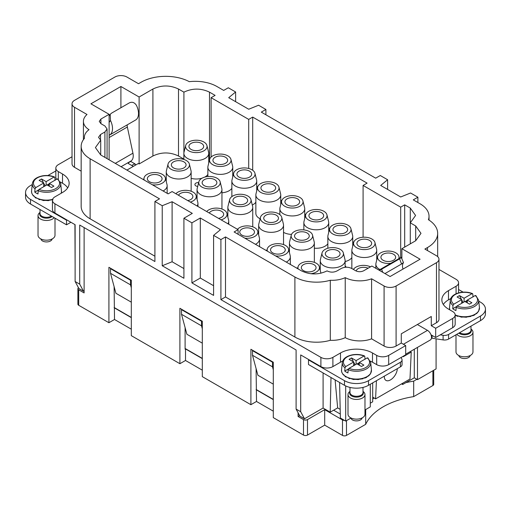 <?xml version="1.0" encoding="UTF-8"?>
<svg xmlns="http://www.w3.org/2000/svg" width="511" height="511" viewBox="0 0 511 511"><rect width="100%" height="100%" fill="white"/><g stroke="black" fill="none" stroke-linecap="round" stroke-linejoin="round"><path stroke-width="0.77" d="M372.691 382.873L372.691 401.812L370.29 403.198M370.29 384.259L370.29 406.89L364.975 409.963M350.891 418.094L345.692 421.096L345.692 385.933M339.591 382.458L340.383 418.03L345.692 421.096M342.677 361.098A22.625 13.062 180 0 0 340.492 362.21L332.891 366.598A8.483 4.899 0 0 1 320.895 366.598L300.698 354.934L300.698 411.738L296.099 409.087L299.893 416.126L304.499 418.784L323.093 408.046L330.202 412.147L337.656 407.899L340.192 409.362M287.086 198.83A7.371 4.254 0 0 0 284.927 201.819A7.371 4.254 0 0 0 289.462 205.761A7.371 4.254 0 0 0 297.504 204.841A7.371 4.254 0 0 0 299.663 201.819A7.371 4.254 0 0 0 295.103 197.904A7.371 4.254 0 0 0 287.086 198.83M311.084 212.685A7.371 4.254 0 0 0 308.925 215.674A7.371 4.254 0 0 0 313.46 219.615A7.371 4.254 0 0 0 321.502 218.702A7.371 4.254 0 0 0 323.661 215.674A7.371 4.254 0 0 0 319.1 211.758A7.371 4.254 0 0 0 311.084 212.685M335.082 226.539A7.371 4.254 0 0 0 332.923 229.528A7.371 4.254 0 0 0 337.458 233.476A7.371 4.254 0 0 0 345.5 232.556A7.371 4.254 0 0 0 347.659 229.528A7.371 4.254 0 0 0 343.098 225.613A7.371 4.254 0 0 0 335.082 226.539M359.08 240.394A7.371 4.254 0 0 0 356.921 243.383A7.371 4.254 0 0 0 361.456 247.33A7.371 4.254 0 0 0 369.498 246.411A7.371 4.254 0 0 0 371.657 243.383A7.371 4.254 0 0 0 367.096 239.467A7.371 4.254 0 0 0 359.08 240.394M383.078 254.248A7.371 4.254 0 0 0 380.919 257.237A7.371 4.254 0 0 0 385.454 261.185A7.371 4.254 0 0 0 393.496 260.265A7.371 4.254 0 0 0 395.655 257.237A7.371 4.254 0 0 0 391.094 253.322A7.371 4.254 0 0 0 383.078 254.248M265.886 221.237A7.371 4.254 0 0 0 273.928 222.157A7.371 4.254 0 0 0 278.469 218.216A7.371 4.254 0 0 0 276.31 215.22A7.371 4.254 0 0 0 268.294 214.301A7.371 4.254 0 0 0 263.733 218.216A7.371 4.254 0 0 0 265.886 221.237M296.687 239.02A7.371 4.254 0 0 0 304.728 239.94A7.371 4.254 0 0 0 309.264 235.999A7.371 4.254 0 0 0 307.105 233.003A7.371 4.254 0 0 0 299.088 232.077A7.371 4.254 0 0 0 294.528 235.999A7.371 4.254 0 0 0 296.687 239.02M327.481 256.803A7.371 4.254 0 0 0 335.523 257.716A7.371 4.254 0 0 0 340.064 253.775A7.371 4.254 0 0 0 337.905 250.786A7.371 4.254 0 0 0 329.889 249.86A7.371 4.254 0 0 0 325.328 253.775A7.371 4.254 0 0 0 327.481 256.803M368.067 268.237A7.371 4.254 0 0 0 360.721 267.63A7.371 4.254 0 0 0 356.186 271.015M235.092 203.461A7.371 4.254 0 0 0 243.134 204.374A7.371 4.254 0 0 0 247.669 200.433A7.371 4.254 0 0 0 245.51 197.444A7.371 4.254 0 0 0 237.494 196.518A7.371 4.254 0 0 0 232.933 200.433A7.371 4.254 0 0 0 235.092 203.461M204.291 185.678A7.371 4.254 0 0 0 212.333 186.598A7.371 4.254 0 0 0 216.875 182.657A7.371 4.254 0 0 0 214.716 179.661A7.371 4.254 0 0 0 206.7 178.735A7.371 4.254 0 0 0 202.139 182.657A7.371 4.254 0 0 0 204.291 185.678M173.497 167.895A7.371 4.254 0 0 0 181.539 168.815A7.371 4.254 0 0 0 186.074 164.874A7.371 4.254 0 0 0 183.915 161.878A7.371 4.254 0 0 0 175.899 160.959A7.371 4.254 0 0 0 171.338 164.874A7.371 4.254 0 0 0 173.497 167.895M263.088 184.976A7.371 4.254 0 0 0 260.929 187.965A7.371 4.254 0 0 0 265.465 191.906A7.371 4.254 0 0 0 273.506 190.986A7.371 4.254 0 0 0 275.665 187.965A7.371 4.254 0 0 0 271.105 184.049A7.371 4.254 0 0 0 263.088 184.976M239.091 171.115A7.371 4.254 0 0 0 236.932 174.11A7.371 4.254 0 0 0 241.467 178.052A7.371 4.254 0 0 0 249.509 177.132A7.371 4.254 0 0 0 251.668 174.11A7.371 4.254 0 0 0 247.107 170.195A7.371 4.254 0 0 0 239.091 171.115M215.093 157.26A7.371 4.254 0 0 0 212.934 160.256A7.371 4.254 0 0 0 217.469 164.197A7.371 4.254 0 0 0 225.511 163.277A7.371 4.254 0 0 0 227.67 160.256A7.371 4.254 0 0 0 223.109 156.34A7.371 4.254 0 0 0 215.093 157.26M191.095 143.406A7.371 4.254 0 0 0 188.936 146.401A7.371 4.254 0 0 0 193.471 150.343A7.371 4.254 0 0 0 201.513 149.423A7.371 4.254 0 0 0 203.672 146.401A7.371 4.254 0 0 0 199.111 142.48A7.371 4.254 0 0 0 191.095 143.406M303.483 270.658A7.371 4.254 0 0 0 311.525 271.577A7.371 4.254 0 0 0 316.066 267.63A7.371 4.254 0 0 0 313.907 264.641A7.371 4.254 0 0 0 305.891 263.714A7.371 4.254 0 0 0 301.33 267.63A7.371 4.254 0 0 0 303.483 270.658M272.689 252.875A7.371 4.254 0 0 0 280.731 253.795A7.371 4.254 0 0 0 285.266 249.853A7.371 4.254 0 0 0 283.107 246.858A7.371 4.254 0 0 0 275.09 245.932A7.371 4.254 0 0 0 270.53 249.853A7.371 4.254 0 0 0 272.689 252.875M241.888 235.092A7.371 4.254 0 0 0 249.93 236.012A7.371 4.254 0 0 0 254.472 232.071A7.371 4.254 0 0 0 252.313 229.075A7.371 4.254 0 0 0 244.296 228.155A7.371 4.254 0 0 0 239.736 232.071A7.371 4.254 0 0 0 241.888 235.092M218.529 218.363A7.371 4.254 0 0 0 223.671 214.288A7.371 4.254 0 0 0 221.512 211.299A7.371 4.254 0 0 0 209.28 213.023M187.729 200.58A7.371 4.254 0 0 0 192.877 196.511A7.371 4.254 0 0 0 190.718 193.516A7.371 4.254 0 0 0 178.48 195.24M149.499 181.75A7.371 4.254 0 0 0 157.541 182.67A7.371 4.254 0 0 0 162.076 178.729A7.371 4.254 0 0 0 159.917 175.739A7.371 4.254 0 0 0 151.901 174.813A7.371 4.254 0 0 0 147.34 178.729A7.371 4.254 0 0 0 149.499 181.75M110.913 268.454L110.51 268.69L130.509 280.232L130.509 284.851L131.314 287.808M110.51 268.69L110.51 273.308L130.509 284.851M273.296 384.144L257.902 375.253L252.498 355.279L252.498 350.661L272.497 362.21L272.9 361.98M252.498 355.279L272.497 366.828L272.497 362.21M181.91 309.442L181.507 309.672L201.506 321.221L201.506 325.839L202.305 328.797M181.507 309.672L181.507 314.291L201.506 325.839M330.202 412.147L331 377.501M337.656 407.899L335.107 379.884M281.983 203.582A10.75 6.202 0 0 0 294.572 207.9A10.75 6.202 0 0 0 302.934 200.957A10.75 6.202 0 0 0 302.608 200.088A10.75 6.202 0 0 0 291.526 195.649A10.75 6.202 0 0 0 281.657 200.957A10.75 6.202 0 0 0 281.983 203.582M305.98 217.437A10.75 6.202 0 0 0 318.57 221.755A10.75 6.202 0 0 0 326.931 214.812A10.75 6.202 0 0 0 326.606 213.943A10.75 6.202 0 0 0 315.523 209.504A10.75 6.202 0 0 0 305.655 214.812A10.75 6.202 0 0 0 305.98 217.437M329.978 231.291A10.75 6.202 0 0 0 342.568 235.609A10.75 6.202 0 0 0 350.929 228.666A10.75 6.202 0 0 0 350.603 227.797A10.75 6.202 0 0 0 339.521 223.358A10.75 6.202 0 0 0 329.652 228.666A10.75 6.202 0 0 0 329.978 231.291M353.976 245.146A10.75 6.202 0 0 0 366.566 249.464A10.75 6.202 0 0 0 374.927 242.521A10.75 6.202 0 0 0 374.601 241.652A10.75 6.202 0 0 0 363.519 237.213A10.75 6.202 0 0 0 353.65 242.521A10.75 6.202 0 0 0 353.976 245.146M398.727 258.732A10.75 6.202 0 0 0 398.925 256.381A10.75 6.202 0 0 0 398.599 255.506A10.75 6.202 0 0 0 387.517 251.067A10.75 6.202 0 0 0 377.648 256.381A10.75 6.202 0 0 0 377.974 259A10.75 6.202 0 0 0 390.851 263.28M260.789 219.979A10.75 6.202 0 0 0 273.379 224.297A10.75 6.202 0 0 0 281.74 217.354A10.75 6.202 0 0 0 281.414 216.485A10.75 6.202 0 0 0 270.325 212.039A10.75 6.202 0 0 0 260.457 217.354A10.75 6.202 0 0 0 260.789 219.979M291.583 237.756A10.75 6.202 0 0 0 304.173 242.073A10.75 6.202 0 0 0 312.534 235.137A10.75 6.202 0 0 0 312.208 234.262A10.75 6.202 0 0 0 301.126 229.822A10.75 6.202 0 0 0 291.257 235.137A10.75 6.202 0 0 0 291.583 237.756M322.384 255.538A10.75 6.202 0 0 0 334.973 259.856A10.75 6.202 0 0 0 343.335 252.913A10.75 6.202 0 0 0 343.002 252.044A10.75 6.202 0 0 0 331.92 247.605A10.75 6.202 0 0 0 322.051 252.913A10.75 6.202 0 0 0 322.384 255.538M370.469 266.851A10.75 6.202 0 0 0 353.401 269.438M229.988 202.196A10.75 6.202 0 0 0 242.578 206.514A10.75 6.202 0 0 0 250.939 199.571A10.75 6.202 0 0 0 250.614 198.702A10.75 6.202 0 0 0 239.531 194.263A10.75 6.202 0 0 0 229.663 199.571A10.75 6.202 0 0 0 229.988 202.196M199.194 184.414A10.75 6.202 0 0 0 211.784 188.731A10.75 6.202 0 0 0 220.145 181.795A10.75 6.202 0 0 0 219.819 180.926A10.75 6.202 0 0 0 208.731 176.48A10.75 6.202 0 0 0 198.862 181.795A10.75 6.202 0 0 0 199.194 184.414M168.394 166.637A10.75 6.202 0 0 0 180.983 170.955A10.75 6.202 0 0 0 189.345 164.012A10.75 6.202 0 0 0 189.019 163.143A10.75 6.202 0 0 0 177.937 158.697A10.75 6.202 0 0 0 168.068 164.012A10.75 6.202 0 0 0 168.394 166.637M257.985 189.728A10.75 6.202 0 0 0 270.575 194.046A10.75 6.202 0 0 0 278.936 187.103A10.75 6.202 0 0 0 278.61 186.234A10.75 6.202 0 0 0 267.528 181.795A10.75 6.202 0 0 0 257.659 187.103A10.75 6.202 0 0 0 257.985 189.728M233.987 175.873A10.75 6.202 0 0 0 246.577 180.191A10.75 6.202 0 0 0 254.938 173.248A10.75 6.202 0 0 0 254.612 172.379A10.75 6.202 0 0 0 243.53 167.94A10.75 6.202 0 0 0 233.661 173.248A10.75 6.202 0 0 0 233.987 175.873M209.989 162.019A10.75 6.202 0 0 0 222.579 166.337A10.75 6.202 0 0 0 230.94 159.394A10.75 6.202 0 0 0 230.614 158.525A10.75 6.202 0 0 0 219.532 154.079A10.75 6.202 0 0 0 209.663 159.394A10.75 6.202 0 0 0 209.989 162.019M185.991 148.164A10.75 6.202 0 0 0 198.581 152.482A10.75 6.202 0 0 0 206.942 145.539A10.75 6.202 0 0 0 206.616 144.67A10.75 6.202 0 0 0 195.534 140.225A10.75 6.202 0 0 0 185.665 145.539A10.75 6.202 0 0 0 185.991 148.164M310.752 273.736A10.75 6.202 0 0 0 319.337 266.768A10.75 6.202 0 0 0 319.005 265.899A10.75 6.202 0 0 0 307.922 261.46A10.75 6.202 0 0 0 298.054 266.768A10.75 6.202 0 0 0 298.194 268.978M275.601 255.928A10.75 6.202 0 0 0 288.536 248.991A10.75 6.202 0 0 0 288.21 248.122A10.75 6.202 0 0 0 277.128 243.677A10.75 6.202 0 0 0 267.259 248.991A10.75 6.202 0 0 0 267.4 251.195M244.801 238.145A10.75 6.202 0 0 0 257.742 231.208A10.75 6.202 0 0 0 257.416 230.34A10.75 6.202 0 0 0 248.059 225.907A10.75 6.202 0 0 0 237.494 229.311M221.116 219.851A10.75 6.202 0 0 0 226.941 213.426A10.75 6.202 0 0 0 226.616 212.557A10.75 6.202 0 0 0 217.264 208.124A10.75 6.202 0 0 0 206.693 211.528M190.316 202.075A10.75 6.202 0 0 0 196.147 195.649A10.75 6.202 0 0 0 195.822 194.78A10.75 6.202 0 0 0 186.464 190.348A10.75 6.202 0 0 0 175.899 193.746M152.412 184.803A10.75 6.202 0 0 0 165.347 177.866A10.75 6.202 0 0 0 165.021 176.998A10.75 6.202 0 0 0 153.939 172.558A10.75 6.202 0 0 0 144.07 177.866A10.75 6.202 0 0 0 144.211 180.07M130.912 280.002L130.509 280.232M110.51 273.308L115.914 293.282L131.314 302.173M252.498 350.661L252.9 350.431M273.296 369.785L272.497 366.828M201.902 320.991L201.506 321.221M181.507 314.291L186.905 334.271L202.305 343.156M414.287 349.249L414.287 377.795L417.487 379.641L436.081 368.904L436.081 338.831M417.487 379.641L417.487 347.397M414.287 377.795L402.687 384.496L402.687 383.244M401.608 383.87L402.687 384.496M323.093 408.046L323.093 372.947M332.891 357.361L340.492 352.973A22.625 13.062 180 0 1 369.485 351.517A22.625 13.062 180 0 1 372.487 352.973L376.69 355.394A8.483 4.899 180 0 0 388.686 355.394L405.689 345.583L401.288 343.041L401.288 333.804L431.284 316.488L431.284 325.724L436.483 322.722L436.483 262.68L396.089 286.007A8.483 4.899 0 0 1 384.087 286.007L371.593 278.789L371.593 338.831A21.494 12.411 180 0 1 345.225 337.675A20.925 12.085 180 0 1 330.291 340.3A30.545 17.636 180 0 1 294.898 337.036L225.504 296.974L220.905 299.631L320.895 357.361A8.483 4.899 0 0 0 332.891 357.361L332.891 366.598M370.309 361.098A22.625 13.062 180 0 1 372.487 362.21L376.69 364.63L376.69 355.394M388.686 355.394L388.686 364.63A8.483 4.899 180 0 1 376.69 364.63M456.08 293.761L456.08 286.237L448.486 290.625A22.625 13.062 0 0 0 441.855 299.861A22.625 13.062 0 0 0 445.962 307.36A22.625 13.062 0 0 0 448.486 309.098L452.682 311.525A8.483 4.899 180 0 1 455.167 314.987A8.483 4.899 180 0 1 452.682 318.449L452.682 327.685A8.483 4.899 180 0 0 455.167 324.223L455.167 314.987M443.318 304.479A22.625 13.062 0 0 1 448.486 299.861L450.747 298.552M134.31 163.967L135.511 164.657M302.934 200.957L304.613 207.747A12.443 7.186 180 0 1 304.741 208.763A12.443 7.186 180 0 1 301.094 213.841A12.443 7.186 180 0 1 280.354 210.788A12.443 7.186 180 0 1 279.856 208.763A12.443 7.186 180 0 1 279.977 207.747L281.657 200.957M326.931 214.812L328.611 221.602A12.443 7.186 180 0 1 328.739 222.617A12.443 7.186 180 0 1 325.092 227.702A12.443 7.186 180 0 1 304.352 224.642A12.443 7.186 180 0 1 303.853 222.617A12.443 7.186 180 0 1 303.975 221.602L305.655 214.812M350.929 228.666L352.609 235.456A12.443 7.186 180 0 1 352.737 236.472A12.443 7.186 180 0 1 349.09 241.556A12.443 7.186 180 0 1 328.349 238.496A12.443 7.186 180 0 1 327.851 236.472A12.443 7.186 180 0 1 327.973 235.456L329.652 228.666M374.927 242.521L376.607 249.311A12.443 7.186 180 0 1 376.735 250.326A12.443 7.186 180 0 1 373.087 255.411A12.443 7.186 180 0 1 352.347 252.351A12.443 7.186 180 0 1 351.849 250.326A12.443 7.186 180 0 1 351.97 249.311L353.65 242.521M380.005 269.546A12.443 7.186 180 0 1 376.345 266.205A12.443 7.186 180 0 1 375.847 264.181A12.443 7.186 180 0 1 375.968 263.165L377.648 256.381M281.74 217.354L283.42 224.144A12.443 7.186 180 0 1 283.541 225.159A12.443 7.186 180 0 1 279.9 230.237A12.443 7.186 180 0 1 259.16 227.184A12.443 7.186 180 0 1 258.655 225.159A12.443 7.186 180 0 1 258.777 224.144L260.457 217.354M312.534 235.137L314.214 241.92A12.443 7.186 180 0 1 314.342 242.942A12.443 7.186 180 0 1 310.694 248.02A12.443 7.186 180 0 1 289.954 244.961A12.443 7.186 180 0 1 289.45 242.942A12.443 7.186 180 0 1 289.577 241.92L291.257 235.137M343.335 252.913L345.014 259.703A12.443 7.186 180 0 1 345.136 260.719A12.443 7.186 180 0 1 341.495 265.803A12.443 7.186 180 0 1 320.755 262.743A12.443 7.186 180 0 1 320.25 260.719A12.443 7.186 180 0 1 320.371 259.703L322.051 252.913M250.939 199.571L252.619 206.361A12.443 7.186 180 0 1 252.747 207.377A12.443 7.186 180 0 1 249.1 212.461A12.443 7.186 180 0 1 228.36 209.401A12.443 7.186 180 0 1 227.855 207.377A12.443 7.186 180 0 1 227.983 206.361L229.663 199.571M220.145 181.795L221.825 188.578A12.443 7.186 180 0 1 221.946 189.6A12.443 7.186 180 0 1 218.306 194.678A12.443 7.186 180 0 1 197.565 191.619A12.443 7.186 180 0 1 197.061 189.6A12.443 7.186 180 0 1 197.182 188.578L198.862 181.795M189.345 164.012L191.025 170.802A12.443 7.186 180 0 1 191.152 171.817A12.443 7.186 180 0 1 187.505 176.895A12.443 7.186 180 0 1 166.765 173.842A12.443 7.186 180 0 1 166.26 171.817A12.443 7.186 180 0 1 166.388 170.802L168.068 164.012M278.936 187.103L280.616 193.893A12.443 7.186 180 0 1 280.743 194.908A12.443 7.186 180 0 1 277.096 199.986A12.443 7.186 180 0 1 256.356 196.933A12.443 7.186 180 0 1 255.858 194.908A12.443 7.186 180 0 1 255.979 193.893L257.659 187.103M254.938 173.248L256.618 180.038A12.443 7.186 180 0 1 256.746 181.054A12.443 7.186 180 0 1 253.098 186.132A12.443 7.186 180 0 1 232.358 183.079A12.443 7.186 180 0 1 231.86 181.054A12.443 7.186 180 0 1 231.981 180.038L233.661 173.248M230.94 159.394L232.62 166.184A12.443 7.186 180 0 1 232.748 167.199A12.443 7.186 180 0 1 229.1 172.277A12.443 7.186 180 0 1 208.36 169.224A12.443 7.186 180 0 1 207.862 167.199A12.443 7.186 180 0 1 207.983 166.184L209.663 159.394M206.942 145.539L208.622 152.329A12.443 7.186 180 0 1 208.75 153.345A12.443 7.186 180 0 1 205.103 158.423A12.443 7.186 180 0 1 184.362 155.363A12.443 7.186 180 0 1 183.864 153.345A12.443 7.186 180 0 1 183.986 152.329L185.665 145.539M288.536 248.991L290.216 255.781A12.443 7.186 180 0 1 290.344 256.797A12.443 7.186 180 0 1 286.697 261.875A12.443 7.186 180 0 1 286.288 262.098M257.742 231.208L259.422 237.998A12.443 7.186 180 0 1 259.543 239.014A12.443 7.186 180 0 1 255.902 244.092A12.443 7.186 180 0 1 255.494 244.322M226.941 213.426L228.621 220.215A12.443 7.186 180 0 1 228.749 221.231A12.443 7.186 180 0 1 227.932 223.792M196.147 195.649L197.827 202.439A12.443 7.186 180 0 1 197.949 203.455A12.443 7.186 180 0 1 197.137 206.01M165.347 177.866L167.027 184.656A12.443 7.186 180 0 1 167.154 185.672A12.443 7.186 180 0 1 163.507 190.75A12.443 7.186 180 0 1 163.098 190.98M114.113 307.481L131.314 317.414M185.103 348.47L202.305 358.396M256.1 389.459L273.296 399.385M456.08 286.237A8.483 4.899 0 0 0 458.565 282.775A8.483 4.899 0 0 0 456.08 279.306L438.968 269.431M458.418 292.924A8.483 4.899 0 0 0 458.565 292.011L458.565 282.775M388.686 364.63L405.689 354.819L405.689 345.583M100.712 140.18L100.712 154.961L95.41 147.57L100.712 140.18L98.527 137.293L100.514 134.521L104.915 131.985L107.067 128.983L104.915 125.981L100.916 123.668L99.255 121.363L100.916 119.05L109.111 114.317L90.913 103.81L120.909 86.493L120.909 107.751M431.016 334.807L435.685 337.503L452.682 327.685M435.685 337.503L435.685 328.266L452.682 318.449M120.909 86.493L139.113 97.001L152.91 89.035C161.444 84.979 169.971 84.979 178.505 89.035L183.909 92.152C192.436 88.096 200.97 88.096 209.504 92.152L215.105 95.385L211.107 97.69L248.704 119.395L252.702 117.089L367.09 183.13L363.091 185.442L400.688 207.147L404.686 204.834L410.288 208.073L415.59 215.457L410.288 222.847L415.686 225.964L420.987 233.355L415.686 240.745L401.889 248.71L420.087 259.218L390.091 276.534L371.887 266.033L363.691 270.766C361.022 272.031 358.358 272.031 355.688 270.766L351.689 268.454C348.227 266.812 344.759 266.812 341.291 268.454L336.896 270.996C333.696 272.516 330.496 272.516 327.296 270.996L327.091 270.881C318.564 274.931 310.03 274.931 301.496 270.881L234.102 231.968L238.1 229.663L238.1 234.281M304.499 418.784L300.698 411.738M78.918 288.549L83.517 291.2L79.716 284.161L75.117 281.504L78.918 288.549M83.517 291.2L84.117 290.855M79.716 284.161L79.716 225.044L296.099 349.971L296.099 409.087M294.898 337.036L294.898 277L225.504 236.932L220.905 239.589L213.585 235.367L213.585 295.403L191.906 282.89L191.906 222.847L183.909 218.229L183.909 278.271L162.23 265.752L172.105 261.76L183.909 268.569M191.906 282.89L200.306 278.041L213.585 285.706M401.288 343.041L396.089 346.043A8.483 4.899 180 0 1 384.087 346.043L371.593 338.831M435.685 328.266L431.284 325.724M436.483 262.68A8.483 4.899 0 0 0 438.968 259.218L438.968 319.26A8.483 4.899 180 0 1 436.483 322.722M303.847 229.912A12.443 7.186 0 0 0 303.853 229.905L303.853 222.617M283.541 232.345A12.443 7.186 0 0 0 291.513 234.408M314.342 248.186A12.443 7.186 0 0 0 325.092 246.174A12.443 7.186 0 0 0 327.851 243.76M345.136 261.562A12.443 7.186 0 0 0 349.09 260.029A12.443 7.186 0 0 0 351.849 257.614M283.439 244.552A12.443 7.186 0 0 0 283.541 243.632L283.541 225.159M259.543 246.302A12.443 7.186 0 0 0 260.073 246.966M265.324 249.994A12.443 7.186 0 0 0 266.908 250.396M314.239 262.328A12.443 7.186 0 0 0 314.342 261.415L314.342 242.942M290.344 264.078A12.443 7.186 0 0 0 290.874 264.743M296.125 267.777A12.443 7.186 0 0 0 297.709 268.179M252.645 226.769A12.443 7.186 0 0 0 252.747 225.849L252.747 207.377M221.844 208.993A12.443 7.186 0 0 0 221.946 208.073L221.946 189.6M191.05 191.21A12.443 7.186 0 0 0 191.152 190.29L191.152 171.817M167.154 192.96A12.443 7.186 0 0 0 167.685 193.624M255.858 194.908L255.858 213.381A12.443 7.186 0 0 0 260.105 218.791M252.293 205.032A12.443 7.186 0 0 0 253.098 204.604A12.443 7.186 0 0 0 255.858 202.196M221.946 192.794A12.443 7.186 0 0 0 229.1 190.75A12.443 7.186 0 0 0 231.86 188.342M191.152 178.358A12.443 7.186 0 0 0 202.088 178.179M204.707 177.119A12.443 7.186 0 0 0 205.103 176.895A12.443 7.186 0 0 0 207.862 174.487M198.67 182.568A3.392 1.961 0 0 0 195.905 183.13A3.392 1.961 0 0 0 194.908 184.516A3.392 1.961 0 0 0 197.712 186.445M346.068 267.221A3.392 1.961 0 0 0 345.136 266.059M75.117 264.877L74.919 224.585M70.914 222.272L66.519 224.814L66.519 220.196L66.915 219.966L75.117 224.699L75.117 281.504M56.536 179.31A8.483 4.899 180 0 1 55.833 177.362L55.833 168.125A8.483 4.899 180 0 1 58.318 164.657L72.032 156.743M60.253 181.942L62.514 183.245L62.514 174.008L58.318 171.587A8.483 4.899 180 0 1 55.833 168.125M62.514 183.245A22.625 13.062 180 0 1 65.038 184.982A22.625 13.062 180 0 1 67.682 187.863M62.514 174.008A22.625 13.062 180 0 1 65.038 175.746A22.625 13.062 180 0 1 69.145 183.245A22.625 13.062 180 0 1 62.514 192.481L54.92 196.869A8.483 4.899 0 0 0 52.435 200.338A8.483 4.899 0 0 0 54.92 203.8L154.91 261.53L154.91 201.487L162.23 205.716L162.23 265.752M52.435 200.338L52.435 209.574A8.483 4.899 0 0 0 54.92 213.036L54.92 203.8M81.166 171.153L74.517 167.314A8.483 4.899 180 0 1 72.032 163.852L72.032 103.81A8.483 4.899 0 0 1 74.517 100.348L114.911 77.027A8.483 4.899 0 0 1 126.913 77.027L138.513 83.721L141.113 82.22A34.786 20.082 0 0 1 189.313 81.671A30.545 17.636 0 0 1 216.9 86.493L223.703 90.415L228.302 87.764L235.622 91.986L235.622 101.683M387.606 189.434L387.606 179.738L380.286 175.509L375.687 178.167L261.3 112.126L265.899 109.469L258.579 105.24L248.704 109.239L228.704 97.69L235.622 91.986M265.899 109.469L265.899 114.777M438.968 259.218A8.483 4.899 0 0 0 436.483 255.756L424.884 249.055L427.483 247.554A34.786 20.082 0 0 0 437.672 233.355A34.786 20.082 0 0 0 428.435 219.724A30.545 17.636 0 0 0 429.029 216.268A30.545 17.636 0 0 0 420.087 203.8L413.284 199.871L417.883 197.214L410.569 192.992L400.688 196.984L380.689 185.442L387.606 179.738M417.883 197.214L417.883 202.528M238.1 229.663L172.105 191.561L168.106 193.867L100.712 154.961M401.889 248.71L401.889 258.374M410.288 208.073L410.288 243.862M404.686 204.834L404.686 247.094M400.688 207.147L400.688 257.601M363.091 185.442L363.091 237.238M252.702 117.089L252.702 170.252M256.746 186.394L257.704 186.943M280.743 200.248L281.702 200.797M304.741 214.103L305.699 214.652M328.739 227.957L329.697 228.506M352.737 241.812L353.695 242.361M248.704 119.395L248.704 168.464M211.107 97.69L211.107 157.062M208.75 158.704L209.708 159.234M183.909 92.152L183.909 152.732M139.113 97.001L139.113 163.967L152.91 156.002C161.444 151.946 169.971 151.946 178.505 156.002L183.864 159.093M72.032 103.81A8.483 4.899 0 0 0 74.517 107.272L87.017 114.49A21.494 12.411 0 0 0 83.421 121.363A21.494 12.411 0 0 0 89.016 129.711A20.925 12.085 0 0 0 84.385 137.293A20.925 12.085 0 0 0 84.462 138.334A30.545 17.636 0 0 0 81.166 146.299A30.545 17.636 0 0 0 90.115 158.768L159.509 198.836L154.91 201.487M81.166 146.299L81.166 206.342A30.545 17.636 0 0 0 90.115 218.81L90.115 158.768M154.91 256.215L90.115 218.81M220.905 239.589L220.905 299.631M66.915 219.966L54.92 213.036M162.23 205.716L172.105 201.717L172.105 261.76M172.105 201.717L192.308 213.381L183.909 218.229M191.906 222.847L200.306 217.999L200.306 278.041M200.306 217.999L220.503 229.663L213.585 235.367M225.504 236.932L225.504 296.974M330.291 340.3L330.291 280.264A20.925 12.085 0 0 0 345.225 277.633A21.494 12.411 0 0 0 371.593 278.789M294.898 277A30.545 17.636 0 0 0 330.291 280.264M345.225 337.675L345.225 277.633M130.471 161.284L135.108 163.967L135.709 165.002M126.913 170.086L138.309 163.501L139.113 163.967M109.111 114.317L109.111 159.809M372.691 397.053L375.579 398.893L409.975 379.034L411.234 352.092L403.236 356.71L403.256 356.224M376.428 380.721L375.579 398.893M384.342 376.147A9.166 5.008 122.5 0 0 385.888 380.35A9.166 5.008 122.5 0 0 396.344 372.826A9.166 5.008 122.5 0 0 397.309 368.661M410.346 351.523L411.234 352.092M440.265 334.858L443.101 335.293A5.659 3.264 0 0 0 448.569 334.45L480.481 316.028A16.972 9.798 0 0 0 485.45 309.098A16.972 9.798 0 0 0 480.481 302.167L478.75 301.171M458.565 289.52L463.119 292.145M458.143 316.047L457.799 315.868L458.028 316.175M308.893 359.667L308.497 359.897L344.491 380.682A16.972 9.798 0 0 0 368.488 380.682L400.407 362.254A5.659 3.264 0 0 0 402.061 359.948A5.659 3.264 0 0 0 401.87 359.099L401.109 357.464M350.15 378.396L349.811 378.217L350.035 378.523M431.463 338.154A2.83 1.635 0 0 1 432.063 338.205L443.101 339.911A5.659 3.264 0 0 0 448.569 339.068L480.481 320.646A16.972 9.798 0 0 0 485.45 313.716L485.45 309.098M308.497 359.897L308.497 364.515L344.491 385.3A16.972 9.798 0 0 0 368.488 385.3L400.407 366.872A5.659 3.264 0 0 0 402.061 364.567L402.061 359.948M405.689 354.212L430.339 339.975A5.71 3.296 -120 0 0 431.214 335.401A5.71 3.296 -120 0 0 427.483 330.368L417.366 324.523M400.515 257.857C402.036 256.873 401.729 257.205 399.596 258.841L401.55 264.002L403.46 262.533L402.809 263.906A8.483 4.899 -120 0 0 403.007 269.08M401.55 264.002L384.962 273.577M379.36 270.345L381.596 269.233L382.765 272.306M399.596 258.841L381.596 269.233M378.99 270.127L401.205 257.308L403.466 262.533M133.314 166.388L128.51 163.622L128.51 162.696A1.131 0.652 0 0 0 128.178 163.156A1.131 0.652 0 0 0 128.51 163.622M55.833 170.942L47.881 175.535M32.25 184.56L30.519 185.557A16.972 9.798 0 0 0 25.55 192.481A16.972 9.798 0 0 0 30.519 199.411L66.519 220.196M40.184 199.437L39.839 199.252L40.069 199.565M128.51 162.696L130.714 161.425M131.71 165.468L134.712 163.737M66.519 224.814L30.519 204.03L30.519 199.411M25.55 192.481L25.55 197.105A16.972 9.798 0 0 0 30.519 204.03M109.584 135.045A14.142 8.163 60 0 0 110.485 120.424L110.204 114.349L111.404 113.238L129.404 102.845C132.215 101.6 134.578 102.462 136.482 105.413A14.142 8.163 60 0 1 135.581 120.034L109.584 135.045A14.142 8.163 60 0 1 109.111 135.281M115.288 163.373L132.937 153.185L127.348 127.022A5.659 3.264 60 0 1 127.271 124.831M132.937 153.185A11.312 6.534 60 0 1 130.893 161.042L121.069 166.714M52.154 238.944A5.659 3.264 180 0 1 48.111 241.799A5.659 3.264 180 0 1 40.88 238.944M54.172 217.686A8.483 4.899 180 0 1 48.909 220.279A8.483 4.899 180 0 1 38.031 215.578L38.031 235.284A8.483 4.899 0 0 0 48.909 239.985A8.483 4.899 0 0 0 55.003 235.284L55.003 218.165M38.031 215.578A8.483 4.899 180 0 1 40.011 212.429M49.318 186.247L49.318 183.481L57.219 178.92A13.069 7.544 180 0 1 50.199 190.488A13.069 7.544 180 0 1 39.021 189.428L38.21 190.737L37.974 193.956A14.525 8.387 180 0 1 34.774 192.104L35.01 188.885L35.821 187.575L43.716 183.015L39.117 180.364L41.519 178.978L46.118 181.629L54.019 177.068L54.824 177.445L55.06 180.389M57.219 178.92L58.024 179.291M61.269 193.203L61.473 190.942A14.985 8.649 180 0 1 61.186 193.254M52.461 199.935L53.023 199.807M52.607 199.673L48.507 200.401M35.821 187.575A13.069 7.544 180 0 1 42.841 176.008A13.069 7.544 180 0 1 54.019 177.068L54.824 177.445M46.118 181.629L46.118 185.327M47.121 184.982L49.318 183.711M47.517 185.212L48.449 184.675L49.318 185.18M49.318 183.481L53.917 186.132L51.515 187.518L46.916 184.861L39.021 189.428M31.816 193.292L33.304 195.917L33.228 195.509L34.09 196.02M35.987 198.006L33.228 195.509M36.594 198.07L36.019 197.68L36.594 198.07M39.756 199.635L36.019 197.68M44.131 200.363L43.256 200.478L39.839 199.252M44.17 200.369L48.666 200.599M48.462 200.408L47.81 200.657M34.774 192.104L38.485 189.964M43.716 183.015L43.716 186.713M41.519 178.978L43.518 182.9M43.716 183.296L45.198 185.857M48.136 185.57L48.449 184.675M43.716 186.419L44.949 185.71M362.127 417.902A5.659 3.264 180 0 1 358.083 420.764A5.659 3.264 180 0 1 350.853 417.902M348.004 394.537L348.004 414.242A8.483 4.899 0 0 0 358.882 418.943A8.483 4.899 0 0 0 364.975 414.242L364.975 394.537A8.483 4.899 180 0 1 358.882 399.238A8.483 4.899 180 0 1 348.004 394.537A8.483 4.899 180 0 1 349.984 391.394M362.995 391.394A8.483 4.899 180 0 1 364.975 394.537M359.29 365.212L359.29 362.44L367.192 357.879A13.069 7.544 180 0 1 360.172 369.447A13.069 7.544 180 0 1 348.994 368.386L348.183 369.696L347.946 372.915A14.525 8.387 180 0 1 344.746 371.069L344.982 367.85L345.794 366.54L353.689 361.98L349.09 359.322L351.491 357.936L356.09 360.594L363.992 356.033L364.797 356.41L365.033 359.354M367.192 357.879L367.997 358.256M362.618 378.619L363.417 378.14C365.046 378.121 365.953 377.808 366.132 377.195M366.163 377.175L368.725 375.847L370.564 373.707L371.446 369.907A14.985 8.649 180 0 1 360.709 378.74A14.985 8.649 180 0 1 341.533 369.907L342.325 362.542A14.193 8.195 180 0 0 344.982 367.85M358.479 379.36L362.995 378.766M345.794 366.54A13.069 7.544 180 0 1 352.814 354.973A13.069 7.544 180 0 1 363.992 356.033L364.797 356.41M356.09 360.594L356.09 364.286M357.093 363.941L359.29 362.669M357.489 364.171L358.422 363.634L359.29 364.139M359.29 362.44L363.889 365.097L361.488 366.483L356.889 363.826L348.994 368.386M341.789 372.251L343.277 374.876L343.2 374.467L344.063 374.985M345.96 376.965L343.2 374.467M346.567 377.029L345.992 376.645L346.567 377.029M349.728 378.594L345.992 376.645M354.104 379.328L353.229 379.437L349.811 378.217M354.142 379.328L358.639 379.564M358.435 379.366L357.783 379.622M344.746 371.069L348.457 368.929M353.689 361.98L353.689 365.672M351.491 357.936L353.491 361.858M353.689 362.254L355.171 364.816M358.109 364.528L358.422 363.634M353.689 365.384L354.921 364.669M470.12 355.554A5.659 3.264 180 0 1 466.077 358.415A5.659 3.264 180 0 1 458.846 355.554M455.997 334.775L455.997 351.894A8.483 4.899 0 0 0 466.869 356.595A8.483 4.899 0 0 0 472.969 351.894L472.969 332.188A8.483 4.899 180 0 1 466.869 336.89A8.483 4.899 180 0 1 456.828 334.303M470.989 329.046A8.483 4.899 180 0 1 472.969 332.188M467.284 302.863L467.284 300.091L475.179 295.53A13.069 7.544 180 0 1 468.159 307.098A13.069 7.544 180 0 1 456.981 306.038L456.176 307.347L455.94 310.567A14.525 8.387 180 0 1 452.74 308.721L452.976 305.501L453.781 304.192L461.682 299.631L457.083 296.974L459.485 295.588L464.084 298.245L471.979 293.684L472.79 294.061L473.026 297.006M475.179 295.53L475.99 295.907M470.612 316.271L471.41 315.798C473.039 315.772 473.94 315.459 474.119 314.846M474.151 314.827L476.718 313.499L478.552 311.359L479.439 307.558A14.985 8.649 180 0 1 468.702 316.392A14.985 8.649 180 0 1 455.167 314.872M466.466 317.018L470.989 316.418M453.781 304.192A13.069 7.544 180 0 1 460.801 292.624A13.069 7.544 180 0 1 471.979 293.684L472.79 294.061M464.084 298.245L464.084 301.937M465.08 301.592L467.284 300.321M465.483 301.822L466.409 301.286L467.284 301.79M467.284 300.091L471.883 302.748L469.481 304.134L464.882 301.477L456.981 306.038M457.715 316.245L455.167 315.204M462.091 316.98L461.222 317.095L457.799 315.868M462.136 316.98L466.626 317.216M466.428 317.018L465.777 317.274M452.74 308.721L456.444 306.581M461.682 299.631L461.682 303.323M459.485 295.588L461.478 299.516M461.682 299.906L463.164 302.467M466.102 302.18L466.409 301.286M461.682 303.036L462.909 302.327M84.117 227.587L84.117 292.937L78.713 289.814A2.83 1.635 0 0 1 77.889 288.664A2.83 1.635 0 0 1 78.451 287.687M299.612 415.603L298.098 416.478L298.098 412.792M405.875 382.65A67.874 39.187 180 0 1 413.686 381.142L413.686 396.619A67.874 39.187 180 0 0 365.691 424.328L346.49 435.41L346.49 420.63M365.691 409.547L365.691 424.328M372.691 399.187A67.874 39.187 180 0 1 374.039 397.916M346.49 435.41A2.83 1.635 0 0 1 342.491 435.41L324.696 425.133L307.494 435.065A2.83 1.635 0 0 1 303.496 435.065L273.296 417.628L273.296 362.21L250.901 349.275L250.901 404.699L256.503 401.467L256.1 368.597M273.296 399.615L256.503 389.919M273.296 411.163L256.503 401.467M77.889 288.664L77.889 304.134A2.83 1.635 0 0 0 78.713 305.291L108.913 322.722L108.913 267.304L131.314 280.232L131.314 335.657L179.904 363.711L179.904 308.293L202.305 321.221L202.305 376.639L250.901 404.699M202.305 358.633L185.506 348.93L185.103 349.16L185.103 327.608M202.305 370.175L185.506 360.479L185.506 348.93M179.904 363.711L185.506 360.479M108.913 322.722L114.515 319.49L114.113 286.62M131.314 317.644L114.515 307.941M131.314 329.186L114.515 319.49M333.626 410.199L340.294 414.051M342.491 435.41L342.491 419.94L324.696 409.662L324.696 425.133M342.491 419.94A2.83 1.635 0 0 0 344.523 420.419M416.887 379.296L413.686 381.142M433.711 370.277L433.711 384.381A2.83 1.635 0 0 1 432.887 385.53L413.686 396.619M298.098 416.478L303.496 419.595A2.83 1.635 0 0 0 307.494 419.595L324.696 409.662M340.492 362.21L340.492 352.973M372.487 352.973L372.487 362.21M448.486 299.861L448.486 290.625M320.895 366.598L320.895 357.361M58.318 171.587L58.318 179.297M100.916 119.05L100.916 123.668M104.915 131.985L104.915 157.382M100.514 134.521L100.514 140.065M415.686 225.964L415.686 240.745M209.504 92.152L209.504 159.119M178.505 89.035L178.505 156.002M152.91 89.035L152.91 156.002M427.483 250.556L427.483 247.554M74.517 167.314L74.517 107.272M384.087 346.043L384.087 286.007M396.089 346.043L396.089 286.007M480.481 320.646L480.481 316.028M448.569 339.068L448.569 334.45M344.491 385.3L344.491 380.682M368.488 385.3L368.488 380.682M400.407 366.872L400.407 362.254M432.063 338.205L432.063 335.408M443.101 339.911L443.101 335.293M427.483 330.368L403.409 344.267M110.485 120.424L109.111 122.455M109.111 137.548L127.348 127.022M52.116 216.498A6.835 3.947 180 0 1 48.443 218.018A6.835 3.947 180 0 1 41.621 216.983A6.835 3.947 180 0 1 40.011 213.017M51.381 216.07A6.502 3.756 180 0 1 48.347 217.181A6.502 3.756 180 0 1 40.011 213.579L40.011 209.51M61.473 190.942L60.688 183.583A14.193 8.195 180 0 1 50.512 191.951A14.193 8.195 180 0 1 38.21 190.737M52.595 199.386A14.985 8.649 180 0 1 50.736 199.782A14.985 8.649 180 0 1 31.561 190.942L32.353 183.583A14.193 8.195 180 0 0 35.01 188.885M362.995 391.975A6.835 3.947 180 0 1 358.415 396.977A6.835 3.947 180 0 1 351.594 395.942A6.835 3.947 180 0 1 349.984 391.975M362.995 387.421L362.995 392.537A6.502 3.756 180 0 1 358.32 396.14A6.502 3.756 180 0 1 349.984 392.537L349.984 387.421M371.446 369.907L370.654 362.542A14.193 8.195 180 0 1 360.485 370.916A14.193 8.195 180 0 1 348.183 369.696M470.989 329.627A6.835 3.947 180 0 1 466.409 334.628A6.835 3.947 180 0 1 458.884 333.108M470.989 326.127L470.989 330.189A6.502 3.756 180 0 1 466.313 333.792A6.502 3.756 180 0 1 459.619 332.687M479.439 307.558L478.647 300.2A14.193 8.195 180 0 1 468.478 308.567A14.193 8.195 180 0 1 456.176 307.347M452.976 305.501A14.193 8.195 180 0 1 450.312 300.2L449.527 307.558A14.985 8.649 180 0 0 449.814 309.864M432.887 385.53L432.887 370.756M78.713 305.291L78.713 289.814M307.494 435.065L307.494 419.595M303.496 435.065L303.496 419.595M398.925 256.381L399.41 258.336M319.337 266.768L320.927 273.213M298.054 266.768L297.594 268.626M267.259 248.991L266.799 250.85M144.07 177.866L143.61 179.725M304.741 218.51L304.741 208.763M279.856 214.633L279.856 208.763M328.739 232.364L328.739 222.617M352.737 246.219L352.737 236.472M327.851 248.257L327.851 236.472M376.735 260.073L376.735 250.326M351.849 268.543L351.849 250.326M375.847 268.313L375.847 264.181M258.655 234.907L258.655 225.159M289.45 252.69L289.45 242.942M345.136 267.285L345.136 260.719M320.25 270.466L320.25 260.719M227.855 217.124L227.855 207.377M197.061 199.347L197.061 189.6M166.26 181.565L166.26 171.817M280.743 204.655L280.743 194.908M231.86 196.614L231.86 181.054M256.746 190.801L256.746 181.054M207.862 176.538L207.862 167.199M232.748 176.947L232.748 167.199M183.864 159.445L183.864 153.345M208.75 163.092L208.75 153.345M290.344 264.442L290.344 256.797M259.543 246.66L259.543 239.014M228.749 224.259L228.749 221.231M197.949 206.482L197.949 203.455M167.154 193.318L167.154 185.672M107.067 128.983L107.067 158.627M83.421 139.656L83.421 121.363M84.385 138.424L84.385 137.293M437.672 256.618L437.672 233.355M429.029 220.107L429.029 216.268M110.146 114.432L109.111 115.965M60.688 183.583L57.845 178.895M32.353 183.583C33.023 179.687 36.46 177.1 42.649 175.816C46.916 175.152 50.883 175.541 54.549 176.991M31.752 193.145L31.561 190.942M35.048 197.489L36.089 198.159M38.881 199.443L39.807 199.744M43.256 200.478L44.125 200.58M370.654 362.542L367.818 357.853M365.863 377.68L366.789 377.195M342.325 362.542C342.996 358.652 346.432 356.058 352.622 354.781C356.889 354.11 360.855 354.5 364.522 355.95M341.725 372.11L341.533 369.907M345.021 376.447L346.062 377.118M348.853 378.402L349.78 378.702M353.229 379.437L354.097 379.539M478.647 300.2L475.805 295.505M473.857 315.332L474.776 314.853M450.312 300.2C450.989 296.303 454.42 293.71 460.615 292.433C464.882 291.762 468.849 292.158 472.515 293.601M449.712 309.762L449.527 307.558M456.84 316.054L457.767 316.36M461.222 317.095L462.085 317.19"/></g></svg>
